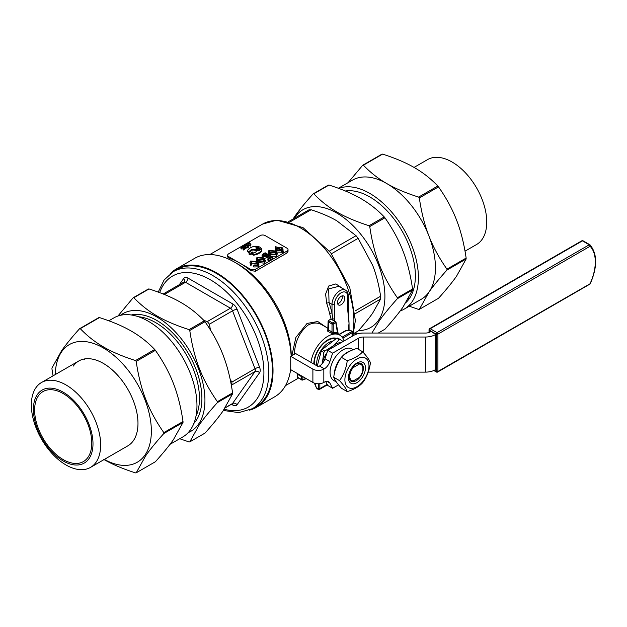 <?xml version="1.0" encoding="UTF-8"?>
<svg xmlns="http://www.w3.org/2000/svg" width="627" height="627" viewBox="0 0 627 627"><rect width="100%" height="100%" fill="white"/><g stroke="black" fill="none" stroke-linecap="round" stroke-linejoin="round"><path stroke-width="0.94" d="M245.439 246.897L244.075 246.105L244.828 245.666L245.439 246.897M244.828 246.544L244.828 245.666M243.002 245.486L243.731 245.909L245.126 245.494L245.988 247.273L243.104 246.27L243.002 245.486M242.704 246.419L242.704 245.659M243.104 246.27L242.868 247.156M243.448 246.889L243.448 246.466M243.778 247.14L243.778 246.278M245.988 247.273L245.988 248.676L244.781 248.261M245.745 248.817L245.745 247.414M249.366 243.981L249.366 243.252L250.439 244.334L248.535 243.731L249.366 243.252M248.817 242.124L250.925 244.42L246.544 243.441L248.112 243.597L249.131 243.01L248.817 242.124M248.825 245.51L250.581 246.027L250.925 244.42M248.48 243.386L248.48 242.32M250.581 246.027L250.581 244.624M257.885 257.807L262.791 258.3L264.328 260.393L263.865 261.263L258.849 260.699L257.423 258.661L257.885 257.807L257.619 259.437M264.132 261.028L262.791 259.703L257.885 259.21M263.614 257.838L265.401 260.479L264.712 261.749L258.026 261.161L256.365 258.614L257.039 257.321L263.614 257.838M265.401 260.479L264.712 263.152L258.026 262.564M256.819 261.412L256.365 258.614M269.767 250.941L274.681 251.435L276.217 253.535L275.747 254.405L270.731 253.841L269.304 251.803L269.767 250.941L269.5 252.579M276.013 254.17L274.681 252.846L269.767 252.344M275.496 250.98L277.283 253.621L276.593 254.891L269.908 254.303L268.246 251.756L268.92 250.455L275.496 250.98M277.283 253.621L276.593 256.294L271.083 256.192M269.077 255.032L268.246 251.756M281.194 247.845L281.946 249.052L281.492 249.914L277.604 247.673L281.194 247.845L281.194 249.248L279.618 248.833M281.711 249.718L281.194 249.248M278.749 250.581L276.868 249.499L276.868 248.088L280.763 250.338L277.173 250.165L276.405 248.943L276.868 248.088M282.33 250.4L283.279 250.949L282.55 251.372L281.594 250.824L276.358 250.628L275.339 248.895L276.021 247.602L275.065 247.054L275.802 246.63L276.758 247.179L282.001 247.375L283.012 249.084L282.33 250.4M281.594 250.824L281.594 252.226L282.55 252.775L283.279 252.352L283.279 250.949M283.012 249.084L282.989 250.776M275.363 248.629L275.065 247.054M275.465 250.957L275.339 248.895M281.594 252.226L276.358 252.03M282.55 252.775L282.55 251.372M266.569 255.894L265.213 255.111L263.599 256.043M265.213 255.111L265.213 253.708L267.784 255.197L263.677 256.09L263.183 255.338L263.646 254.617L265.213 253.708M272.58 257.054L268.732 259.272L267.862 258.771L270.919 256.999L268.63 255.683L267.212 256.498L262.846 256.592L262.031 255.291L262.846 254.107L265.158 252.775L272.58 257.054L272.58 258.457L268.732 260.675L268.732 259.272M262.188 257.305L262.031 255.291M269.704 257.705L268.63 257.086L264.382 258.41M268.63 257.086L268.63 255.683M268.732 260.675L267.862 260.174L267.862 258.771M251.686 263.559L250.651 263.873L249.938 262.321L250.635 261.02L257.305 261.655L258.982 264.155L258.293 265.456L253.786 265.558L254.327 264.978L257.47 264.955L257.932 264.124L256.506 262.125L251.537 261.467L251.074 262.337L251.686 264.962L250.651 265.276L250.651 263.873M257.713 264.751L256.506 263.528L251.286 263.089M258.982 264.155L258.293 266.859L253.786 266.969L253.786 265.558M250.651 265.276L249.938 262.321M246.38 245.494L248.182 245.047L247.391 246.074L246.38 245.494M248.182 245.047L248.159 245.635L248.182 245.047M244.365 244.702L247.399 246.458L248.48 245.831L248.519 244.851L247.007 244.773L246.505 243.464L246.097 243.699L246.576 244.969L246.035 245.298L244.687 244.514L244.365 245.541M248.519 246.262L248.519 244.851M246.411 245.079L246.411 244.248L246.576 244.969M248.48 247.242L247.399 247.861L245.831 246.952M247.399 247.861L247.399 246.458M246.168 245.22L246.097 243.699M242.868 246.482L241.544 246.623L241.771 247.351L242.978 247.446L243.456 246.889L244.781 247.924L243.574 248.621L243.213 248.417L244.185 247.853L243.503 247.312L241.489 247.555L240.964 247.03L241.238 246.45L242.868 246.482L242.868 247.493M243.229 249.091L240.964 248.433L241.238 246.45M242.586 247.524L242.586 246.685M240.964 248.433L241.238 247.853L240.964 248.433M243.503 248.253L243.503 247.312M244.781 247.924L244.781 249.327L243.574 250.024L243.213 248.417M243.574 250.024L243.574 248.621M248.848 242.163L260.26 235.572A3.441 1.983 180 0 1 265.127 235.572L287.017 248.206A3.441 1.983 180 0 1 288.02 249.609A3.441 1.983 180 0 1 287.017 251.019L255.401 269.273A3.441 1.983 180 0 1 250.534 269.273L228.651 256.631A3.441 1.983 180 0 1 227.64 255.228A3.441 1.983 180 0 1 228.651 253.825L240.964 246.709M241.614 246.34L242.704 245.706M243.049 245.51L244.365 244.749M244.726 244.538L246.097 243.746M246.967 243.245L248.48 242.375M261.655 249.585L261.655 250.283A5.808 3.354 180 0 1 260.879 251.96A12.038 6.952 180 0 1 253.574 255.197L251.78 254.17L251.78 253.465A7.516 4.342 0 0 0 255.393 252.305A3.01 1.74 0 0 0 256.271 251.074A3.01 1.74 0 0 0 254.413 249.475A3.01 1.74 0 0 0 251.137 249.852A7.516 4.342 0 0 0 249.131 251.936L247.336 250.902A12.038 6.952 180 0 1 252.947 246.677A5.808 3.354 180 0 1 261.655 249.585A5.808 3.354 180 0 1 260.879 251.262A12.038 6.952 180 0 1 253.574 254.499L251.78 253.465M256.208 251.427A3.01 1.74 0 0 0 254.131 250.118A3.01 1.74 0 0 0 251.137 250.549A7.516 4.342 0 0 0 249.436 252.062M248.786 252.438L247.336 251.599L247.336 250.902M253.049 252.43L249.985 254.201L249.138 253.708L249.875 253.277L248.598 252.54L250.181 251.631L251.458 252.367L252.203 251.936L253.049 252.43L252.783 253.284M251.78 253.864L249.985 254.899L249.138 254.405L249.138 253.708M249.272 253.629L248.598 252.54M249.985 254.899L249.985 254.201M257.18 248.997L256.945 248.159L257.846 248.684A1.035 0.596 0 0 0 257.078 249.256A1.035 0.596 0 0 0 258.112 249.859A1.035 0.596 0 0 0 259.155 249.256A1.035 0.596 0 0 0 258.849 248.841L255.44 246.873A1.207 0.698 180 0 1 257.148 246.873L259.696 248.347A2.242 1.293 180 0 1 260.354 249.256A2.242 1.293 180 0 1 258.112 250.549A2.242 1.293 180 0 1 255.879 249.256A2.242 1.293 180 0 1 256.945 248.159M256.945 248.864A2.242 1.293 0 0 0 255.965 249.609M260.268 249.609A2.242 1.293 0 0 0 259.696 249.044L257.148 247.571A1.207 0.698 0 0 0 256.31 247.367M259.155 249.256L259.155 249.961A1.035 0.596 180 0 1 258.332 250.549M257.901 250.549A1.035 0.596 180 0 1 257.078 249.961L257.078 249.256M253.574 255.197L253.574 254.499M288.02 249.609L288.02 251.364L287.017 252.979L255.401 271.232L250.534 270.574A75.663 43.686 -120 0 0 239.592 262.948A75.663 43.686 -120 0 0 228.651 257.94L227.64 256.984L227.64 255.228M353.495 333.815L358.15 330.993C364.311 324.096 369.154 318.132 372.681 313.108L380.613 299.032L380.613 296.226C378.865 284.76 376.224 274.477 372.681 265.37L358.15 238.323L356.042 235.705L336.871 220.829C329.81 216.738 321.22 213.047 311.11 209.763L309.001 209.951M336.464 338.384A19.703 11.38 120 0 0 327.749 339.889A19.703 11.38 120 0 0 313.821 364.021A19.703 11.38 120 0 0 313.821 364.044M310.968 362.398A24.077 13.904 -60 0 1 327.749 336.315A24.077 13.904 -60 0 1 339.787 335.124A24.077 13.904 -60 0 1 344.066 340.939M337.639 303.75A5.157 2.978 120 0 0 342.342 297.002A5.157 2.978 120 0 0 342.185 295.866M344.779 298.405A5.157 2.978 -60 0 1 342.522 303.601A5.157 2.978 -60 0 1 338.549 304.981A5.157 2.978 -60 0 1 338.549 299.024A5.157 2.978 -60 0 1 343.706 296.046A5.157 2.978 -60 0 1 344.779 298.405M348.283 310.436L349.035 323.328L348.322 305.365M349.074 330.123L349.035 323.328L348.643 330.194M342.687 288.506L335.907 283.913L328.697 286.022L325.593 294.126L326.722 303.335A1.716 0.462 161.4 0 1 329.034 302.653L328.689 288.89L338.886 286.312M326.722 303.335A75.663 43.686 60 0 1 329.63 313.571A1.716 0.658 167 0 1 332.004 313.124A77.387 44.682 -120 0 0 329.034 302.653L332.004 304.369L332.004 313.124L332.804 318.916A1.716 0.995 0 0 0 334.442 318.657L334.442 304.369A9.46 5.463 -60 0 1 341.127 292.785A9.46 5.463 -60 0 1 347.813 296.649L347.813 310.937A1.716 0.995 0 0 0 348.322 310.232A1.716 0.995 0 0 0 348.322 310.224M332.929 319.95L332.804 318.916A1.716 0.878 -15.7 0 0 331.652 319.206M329.63 313.571L331.189 319.48M294.369 354.224C294.925 341.676 299.541 331.942 308.202 325.029C312.998 322.474 317.544 322.38 321.823 324.747L321.823 324.747M326.095 327.216L317.771 321.526L307.058 323.43L295.873 337.428L291.884 355.65M327.952 330.163A24.077 13.904 120 0 0 327.521 330.194L327.56 331.08L331.213 333.18L333.603 333.705A24.077 13.904 -60 0 1 337.734 334.113L338.282 334.254L335.994 322.074A0.862 0.572 -9.5 0 0 335.743 321.753A0.862 0.494 120 0 0 335.147 321.518A0.862 0.494 60 0 1 335.751 322.568A0.862 0.572 -9.5 0 0 335.994 322.074A0.862 0.862 0 0 0 335.578 321.471L330.899 319.065L335.147 321.518L332.616 322.976A0.862 0.494 120 0 0 332.004 324.034A0.862 0.494 0 0 0 333.227 324.034A0.862 0.494 -120 0 0 332.616 322.976L328.36 320.522L328.36 321.925L332.004 324.034L332.004 332.059L328.36 329.763M170.599 273.427A79.966 46.171 60 0 1 176.508 268.818L194.746 258.285A79.966 46.171 60 0 1 234.725 262.251L237.766 264.006A75.663 43.686 60 0 1 291.265 356.011M347.813 310.937L349.035 323.328L348.236 330.257M301.799 376.059A0.862 0.494 120 0 0 301.611 376.686L301.611 379.609L297.363 377.156L301.783 380.001A0.862 0.494 120 0 0 302.112 380.009A0.862 0.572 -110.5 0 0 302.825 379.609A0.862 0.494 180 0 1 301.611 379.609A0.862 0.494 120 0 0 301.783 380.001A0.862 0.862 0 0 0 302.52 380.064L306.289 378.653M297.363 377.156L297.355 374.225L301.611 376.686A0.862 0.494 0 0 0 302.825 376.686A0.862 0.494 -120 0 0 302.825 376.647M297.707 373.731L297.355 374.225M337.757 333.768L337.498 333A24.939 14.397 120 0 0 333.227 332.576L332.004 332.059A0.862 0.494 120 0 1 331.213 333.18M337.734 334.113A0.862 0.698 108.8 0 1 337.498 333L335.751 322.568L333.227 324.034L333.227 332.576A0.862 0.651 -95.9 0 0 333.603 333.705M332.098 319.645L331.581 319.167M328.36 320.522L330.899 319.065M314.825 384.092L314.981 384.218A0.862 0.494 180 0 1 314.73 383.865A0.862 0.862 0 0 0 314.793 384.179L316.306 387.627L314.981 383.324M339.058 334.7L345.83 330.797L349.443 330.233L345.696 330.648A0.862 0.862 0 0 0 345.399 330.75A0.862 0.494 60 0 1 345.83 330.797L345.642 330.719M237.766 264.006L234.725 262.251A79.966 46.171 60 0 1 291.163 356.073M290.724 368.935A79.966 46.171 60 0 1 274.712 396.797L256.467 407.323A79.966 46.171 60 0 1 249.522 410.136M176.508 268.818A79.966 46.171 60 0 1 216.487 272.776A79.966 46.171 60 0 1 268.724 343.243A79.966 46.171 60 0 1 256.467 407.323M359.914 363.127L359.451 363.997A9.287 5.361 -60 0 1 362.892 368.684A9.287 5.361 -60 0 1 359.451 377.336L353.205 380.942A9.287 5.361 -60 0 1 349.764 376.263A9.287 5.361 -60 0 1 353.205 367.61L352.17 367.798M351.238 381.279L353.205 380.942M359.451 363.997L353.205 367.61M230.227 379.586L231.912 382.078L231.912 384.884L231.379 385.48M203.814 320.366L207.333 321.557L209.442 324.175L210.421 329.951M223.392 410.466L238.824 412.629L252.391 408.686L256.043 406.578A79.104 45.669 -120 0 0 264.931 333.744A79.104 45.669 -120 0 0 176.932 269.563L173.287 271.671L164.078 280.01L158.223 292.104M341.503 342.42A19.774 11.419 120 0 0 333.102 345.971L339.301 339.693L336.707 338.196A22.353 12.908 -60 0 1 337.851 338.016L343.118 341.488M340.445 339.513A22.353 12.908 120 0 0 339.301 339.693M327.035 352.554A19.774 11.419 120 0 0 322.388 362.539L323.853 352.484L321.259 350.979A22.353 12.908 -60 0 1 322.192 349.545L324.786 351.042L333.102 345.971A19.774 11.419 120 0 0 329.567 349.31M324.786 351.042A22.353 12.908 120 0 0 323.853 352.484M321.988 363.942L322.388 362.539A19.774 11.419 120 0 0 322.074 363.848M333.125 340.994A17.195 9.93 120 0 0 317.419 358.409A17.195 9.93 120 0 0 316.847 365.792M314.268 364.303A18.92 10.925 -60 0 1 315.06 357.892A18.92 10.925 -60 0 1 332.2 338.752A18.92 10.925 -60 0 1 335.751 338.941M317.254 366.027L321.259 350.979M322.192 349.545L336.707 338.196M290.724 356.324L295.591 353.518L317.748 366.309A0.862 0.494 0 0 0 318.963 366.309L319.488 366.011L324.347 368.825L323.83 369.123A7.736 4.467 180 0 1 312.889 369.123L290.724 356.324L290.724 369.664L312.889 382.462A7.736 4.467 0 0 0 323.83 382.462L324.347 382.164A8.598 4.961 120 0 1 328.65 381.733A8.598 4.961 120 0 1 329.857 383.034L332.616 388.27L338.533 384.853M319.488 366.011A8.598 4.961 120 0 0 324.998 358.777L327.749 350.36L353.706 335.374A13.755 7.939 180 0 1 363.433 333.047L425.49 333.047A6.881 3.974 0 0 0 430.357 331.887L430.851 331.597M332.616 388.27L327.749 385.464L325.695 381.553M327.749 350.36L332.616 353.166L358.566 338.18A6.881 3.974 180 0 1 363.433 337.02L363.433 352.617M368.221 372.125L425.49 372.125L425.49 337.02L363.433 337.02M425.49 337.02A13.755 7.939 0 0 0 435.216 334.693L436.071 334.199L436.071 371.27L436.071 334.199L429.503 330.413L429.503 332.302M425.49 372.125A13.755 7.939 0 0 0 435.216 369.797L435.718 369.507M324.347 368.825A8.598 4.961 120 0 0 329.857 361.583L332.616 353.166M435.718 334.403L429.503 330.413M353.307 349.694L351.285 348.581A18.23 10.526 -60 0 0 333.47 360.149A18.23 10.526 -60 0 0 333.838 380.534L336.338 381.976M334.34 373.723A18.23 10.526 -60 0 1 350.391 350.948M356.175 364.075A10.173 5.878 -60 0 1 361.262 363.574A10.173 5.878 -60 0 1 362.821 371.725A10.173 5.878 -60 0 1 356.175 380.691A10.173 5.878 -60 0 1 351.089 381.2A10.173 5.878 -60 0 1 349.529 373.041A10.173 5.878 -60 0 1 356.175 364.075M356.935 362.994A12.038 6.952 120 0 0 349.568 381.992A12.038 6.952 120 0 0 364.311 373.48A12.038 6.952 120 0 0 356.935 362.994M344.897 379.774A17.023 9.828 120 0 0 362.955 381.388A17.023 9.828 120 0 0 362.955 357.312A17.023 9.828 120 0 0 344.897 379.774M347.248 360.697C354.004 358.66 359.153 355.689 362.688 351.786C366.873 356.379 369.452 360.039 370.416 362.774C369.452 370.338 366.873 376.968 362.688 382.674C359.153 386.577 354.004 389.547 347.248 391.593C346.284 388.858 343.706 385.197 339.52 380.605C343.706 374.899 346.284 368.268 347.248 360.697L341.449 357.359C337.271 363.064 334.693 369.695 333.729 377.258C334.693 379.993 337.271 383.653 341.449 388.246L347.248 391.593M362.688 351.786L356.896 348.44C350.14 350.485 344.991 353.456 341.449 357.359M339.52 380.605L333.729 377.258M337.224 212.2C328.642 207.278 320.836 201.157 313.813 193.821L329.003 185.051C341.707 189.103 352.319 193.61 360.838 198.563C369.421 203.485 377.227 209.614 384.249 216.942L369.06 225.72C356.355 221.66 345.743 217.154 337.224 212.2M329.003 185.051A79.104 45.669 60 0 0 328.313 185.114L313.124 193.884C305.357 202.537 299.345 209.896 295.098 215.962L292.997 219.058M354.913 333L357.225 333.901M371.936 333.047L379.343 320.765C383.591 314.699 389.602 307.34 397.369 298.687L412.566 289.917L402.965 307.136C398.717 313.202 392.714 320.562 384.939 329.214L378.3 333.047M384.249 216.942A79.104 45.669 60 0 1 384.939 217.804C392.714 228.879 398.717 239.929 402.965 250.965C407.268 261.968 410.466 274.65 412.566 288.992A79.104 45.669 60 0 1 412.566 289.917M369.06 225.72A79.104 45.669 60 0 1 369.75 226.574L384.939 217.804M412.566 288.992L397.369 297.77A79.104 45.669 60 0 1 397.369 298.687M397.369 297.77C389.602 286.696 383.591 275.637 379.343 264.602C375.04 253.598 371.842 240.925 369.75 226.574M313.124 193.884A79.104 45.669 60 0 1 313.813 193.821M294.306 218.298A67.928 39.219 60 0 1 335.86 212.537A67.928 39.219 60 0 1 378.473 264.853A67.928 39.219 60 0 1 358.519 330.578M222.993 411.038C218.752 417.104 212.741 424.463 204.974 433.116L189.777 441.886L199.378 424.675C203.626 418.609 209.63 411.249 217.404 402.589L232.593 393.819L222.993 411.038M179.714 438.728L189.088 441.949A79.104 45.669 -120 0 0 189.777 441.886M149.038 288.953C161.735 293.013 172.347 297.512 180.874 302.473C189.456 307.387 197.254 313.516 204.284 320.852L189.088 329.622C176.391 325.562 165.779 321.055 157.252 316.102C148.67 311.188 140.871 305.059 133.841 297.723L149.038 288.953A79.104 45.669 -120 0 0 148.348 289.016L133.151 297.786L117.923 316.032M188.186 432.622A67.928 39.219 -120 0 0 198.5 368.754A67.928 39.219 -120 0 0 120.455 315.303M217.404 402.589A79.104 45.669 -120 0 0 217.404 401.672C209.63 390.597 203.626 379.547 199.378 368.504C195.075 357.5 191.87 344.826 189.777 330.476A79.104 45.669 -120 0 0 189.088 329.622M133.841 297.723A79.104 45.669 -120 0 0 133.151 297.786M232.593 393.819A79.104 45.669 -120 0 0 232.593 392.902L217.404 401.672M189.777 330.476L204.974 321.706A79.104 45.669 -120 0 0 204.284 320.852M204.974 321.706C212.741 332.78 218.752 343.831 222.993 354.874C227.303 365.878 230.501 378.551 232.593 392.902M50.089 380.213A49.008 28.293 -120 0 0 41.5 382.509A49.008 28.293 -120 0 0 41.5 439.096A49.008 28.293 -120 0 0 90.515 467.397A49.008 28.293 -120 0 0 93.979 417.488A49.008 28.293 -120 0 0 50.089 380.213M49.517 388.113A42.134 24.328 -120 0 0 47.119 446.252A42.134 24.328 -120 0 0 92.961 445.35A42.134 24.328 -120 0 0 49.517 388.113M50.074 389.688A40.41 23.332 -120 0 0 42.989 391.577A40.41 23.332 -120 0 0 42.989 438.242A40.41 23.332 -120 0 0 83.407 461.574A40.41 23.332 -120 0 0 86.267 420.419A40.41 23.332 -120 0 0 50.074 389.688M414.047 167.417L427.583 159.603A49.008 28.293 60 0 1 476.598 187.904A49.008 28.293 60 0 1 476.598 244.491L465.022 251.176M409.259 306.203L418.632 309.424A79.104 45.669 60 0 0 419.33 309.362L428.923 292.143C433.171 286.077 439.182 278.717 446.949 270.065L466.143 258.982L456.542 276.201C452.294 282.268 446.291 289.627 438.516 298.28L419.33 309.362M338.384 188.272L352.405 180.168A68.79 39.713 60 0 1 386.804 183.578C378.222 178.656 370.416 172.527 363.394 165.199L382.58 154.117C395.284 158.176 405.896 162.675 414.416 167.636C422.998 172.55 430.804 178.679 437.826 186.015L418.632 197.09C405.935 193.038 395.323 188.531 386.804 183.578A68.79 39.713 60 0 1 428.923 235.979C424.62 224.975 421.422 212.302 419.33 197.952L438.516 186.87C446.291 197.944 452.294 208.995 456.542 220.038C460.845 231.042 464.043 243.715 466.143 258.065L446.949 269.148C439.182 258.073 433.171 247.014 428.923 235.979A68.79 39.713 60 0 1 428.923 292.143A68.79 39.713 60 0 1 421.195 299.314L404.172 309.142A68.79 39.713 60 0 1 400.175 310.968M363.394 165.199A79.104 45.669 60 0 0 362.704 165.262L381.89 154.179A79.104 45.669 60 0 1 382.58 154.117M437.826 186.015A79.104 45.669 60 0 1 438.516 186.87M466.143 258.065A79.104 45.669 60 0 1 466.143 258.982M418.632 197.09A79.104 45.669 60 0 1 419.33 197.952M446.949 269.148A79.104 45.669 60 0 1 446.949 270.065M362.704 165.262L348.118 182.645M338.745 188.406A68.79 39.713 60 0 1 405.74 232.523A68.79 39.713 60 0 1 404.172 309.142M345.367 191A64.487 37.236 60 0 1 403.294 233.22A64.487 37.236 60 0 1 406.202 302.277M131.294 331.095C139.876 336.009 147.682 342.138 154.704 349.474L135.51 360.556C122.814 356.497 112.202 351.99 103.674 347.037C95.092 342.115 87.294 335.994 80.264 328.658L99.458 317.575C112.162 321.635 122.774 326.142 131.294 331.095M173.42 383.497C177.723 394.501 180.921 407.174 183.013 421.524L163.827 432.606C156.052 421.532 150.049 410.473 145.801 399.438C141.498 388.434 138.293 375.761 136.2 361.411L155.394 350.328C163.161 361.403 169.172 372.462 173.42 383.497M173.42 439.66C169.172 445.726 163.161 453.086 155.394 461.738L136.2 472.821L145.801 455.602C150.049 449.535 156.052 442.176 163.827 433.523L183.013 422.441L173.42 439.66M103.674 459.364C112.202 464.325 122.814 468.824 135.51 472.883A79.104 45.669 -120 0 0 136.2 472.821M80.264 328.658A79.104 45.669 -120 0 0 79.574 328.72C71.807 337.373 65.804 344.732 61.556 350.799L51.955 368.018A79.104 45.669 -120 0 0 51.955 368.935L53.076 375.824M104.317 459.426A67.928 39.219 -120 0 0 144.672 399.054A67.928 39.219 -120 0 0 61.728 351.661A67.928 39.219 -120 0 0 55.301 374.538M163.827 433.523A79.104 45.669 -120 0 0 163.827 432.606M136.2 361.411A79.104 45.669 -120 0 0 135.51 360.556M99.458 317.575A79.104 45.669 -120 0 0 98.768 317.638L79.574 328.72M183.013 422.441A79.104 45.669 -120 0 0 183.013 421.524M155.394 350.328A79.104 45.669 -120 0 0 154.704 349.474M169.972 444.355L182.716 437.003A68.79 39.713 -120 0 0 182.716 357.57A68.79 39.713 -120 0 0 113.926 317.858L108.832 320.797M90.515 467.397L127.83 445.852A49.008 28.293 -120 0 0 127.83 389.257A49.008 28.293 -120 0 0 78.822 360.964A49.008 28.293 -120 0 0 73.312 366.066M84.911 358.871A49.008 28.293 -120 0 0 84.253 359.749M262.791 259.703L262.791 258.3M264.712 263.152L264.712 261.749M258.026 262.196L258.026 261.161M274.681 252.846L274.681 251.435M276.593 256.294L276.593 254.891M269.908 255.518L269.908 254.303M276.358 251.639L276.358 250.628M263.646 256.02L263.646 254.617M262.846 257.501L262.846 256.592M267.212 257.901L267.212 256.498M251.537 262.87L251.537 261.467M256.506 263.528L256.506 262.125M258.293 266.859L258.293 265.456M247.077 245.894L247.077 245.094M241.489 248.958L241.489 247.555M243.229 248.41L243.229 247.681M259.696 249.044L259.696 248.347M257.148 247.571L257.148 246.873M260.879 251.96L260.879 251.262M251.137 250.549L251.137 249.852M287.017 251.019L287.017 252.979M255.401 269.273L255.401 271.232M250.534 269.273L250.534 270.574M228.651 256.631L228.651 257.94M331.503 253.708L358.15 238.323M380.613 296.226L355.039 310.992M356.042 235.705L329.441 251.059M290.035 221.927L311.11 209.763M348.745 309.346A1.716 0.635 -3.6 0 0 348.322 309.613M348.322 310.232L348.322 295.952A1.716 0.995 180 0 1 347.813 296.649M348.322 295.952C348.173 292.989 347.24 291.053 345.501 290.129A11.176 6.45 120 0 0 336.887 293.123A11.176 6.45 120 0 0 332.004 304.369A1.716 0.995 0 0 0 334.442 304.369M334.387 320.789L334.442 318.657M209.826 254.546L262.556 224.098A75.663 43.686 60 0 1 300.396 227.852A75.663 43.686 60 0 1 352.578 333.399M305.929 378.442L302.825 379.609L302.857 376.67M328.36 321.925L328.36 329.951A0.862 0.494 -60 0 1 327.56 331.08M316.227 387.431L317.011 388.677A0.862 0.494 120 0 1 316.831 388.285A0.862 0.494 60 0 1 316.306 387.627M318.634 389.32A0.862 0.494 -60 0 1 318.202 389.367L319.496 389.406A1.716 0.995 -120 0 0 319.848 388.622L319.848 383.685M318.634 383.763L318.634 388.622A0.862 0.494 0 0 0 319.848 388.622L327.184 384.382M318.634 388.622A0.862 0.494 60 0 1 318.022 388.975L316.831 388.285M317.011 388.677L318.202 389.367A0.862 0.494 -60 0 1 318.022 388.975M350.705 330.319A0.862 0.494 120 0 0 350.274 330.366L351.465 331.048A0.862 0.494 -60 0 1 351.896 331.009L349.231 330.264M349.443 330.233A0.862 0.494 180 0 1 350.274 330.366M342.851 338.133L352.068 332.804A0.862 0.494 -120 0 0 351.465 331.754L342.13 337.146M352.068 336.315L352.068 332.804A1.716 0.995 0 0 0 352.578 332.106L351.896 331.009M351.465 331.048A0.862 0.494 180 0 1 351.465 331.754M355.258 313.672L380.613 299.032M358.15 330.993L353.534 333.658M231.449 404.282L232.876 405.105A3.441 1.983 120 0 0 232.445 403.757M232.876 405.105A6.881 3.974 -120 0 0 237.084 404.728A3.441 2.712 35.1 0 0 232.546 403.506A3.441 1.983 60 0 1 232.162 403.866L225.101 407.942M237.084 404.728L259.554 372.767A3.441 2.712 35.1 0 0 255.017 371.545L232.546 403.506L225.242 407.73M259.554 372.767A6.881 3.974 -120 0 0 259.554 367.148A3.441 0.729 -21.2 0 0 255.017 368.739A3.441 1.983 60 0 1 255.017 371.545L231.912 384.884M259.554 367.148L237.084 309.244A3.441 0.729 -21.2 0 0 232.546 310.835L255.017 368.739L231.912 382.078M164.368 294.478L185.506 282.275A3.441 1.983 60 0 0 183.789 282.103L184.111 281.821A3.441 2.712 35.1 0 0 183.727 278.443L179.353 284.666M237.084 309.244A6.881 3.974 -120 0 0 232.876 304.001A3.441 1.983 -60 0 1 230.438 308.218A3.441 1.983 60 0 1 232.546 310.835L209.442 324.175M207.333 321.557L230.438 308.218L185.506 282.275A3.441 1.983 120 0 0 187.943 278.067A6.881 3.974 -120 0 0 183.727 278.443M232.876 304.001L187.943 278.067M159.681 292.644A75.663 43.686 60 0 1 205.068 277.024A75.663 43.686 60 0 1 256.741 337.444A75.663 43.686 60 0 1 224.231 409.251M252.391 408.686A79.104 45.669 -120 0 0 261.279 335.853A79.104 45.669 -120 0 0 173.287 271.671M312.889 382.462L312.889 369.123M323.83 369.123L323.83 382.462M435.216 334.693L435.216 369.797M358.566 349.404L358.566 338.18M326.918 381.334L329.857 383.034M324.998 358.777L329.857 361.583M590.093 283.608A1.207 0.698 60 0 1 589.842 284.164A1.207 1.207 0 0 0 590.336 283.616L437.897 371.482A1.207 0.698 180 0 1 436.188 371.482A1.207 0.698 120 0 0 436.439 372.03A1.207 1.207 0 0 0 437.646 372.03A1.207 0.698 -120 0 0 437.897 371.482L437.897 334.128A1.207 0.698 -120 0 0 437.043 332.655A1.207 0.698 120 0 0 436.188 334.128A1.207 0.698 0 0 0 437.897 334.128L590.093 246.262A1.207 0.972 -44.1 0 0 589.929 244.796A1.207 0.698 120 0 0 589.842 244.726A1.207 0.698 120 0 0 589.239 244.789A1.207 0.698 60 0 1 590.093 246.262A39.211 22.635 -60 0 1 590.093 283.608M437.043 371.976A1.207 0.698 -120 0 0 437.646 372.03L589.842 284.164M590.336 283.616C597.476 266.851 597.398 253.959 590.101 244.93A1.207 1.207 0 0 0 589.842 244.726L583.032 240.792A1.207 1.207 0 0 0 581.832 240.792A1.207 0.698 60 0 1 582.428 240.854A1.207 0.698 -60 0 1 583.032 240.792A1.207 0.698 -60 0 1 583.126 240.862L589.741 244.687M430.232 328.728A1.207 0.698 -120 0 0 429.628 328.666A1.207 1.207 0 0 0 429.033 329.708A1.207 0.698 0 0 0 429.385 330.202A1.207 0.698 -60 0 1 430.232 328.728L582.428 240.854L589.239 244.789L437.043 332.655L430.232 328.728M429.385 329.214A1.207 0.698 0 0 0 429.033 329.708L429.033 332.482M429.385 332.349L429.385 330.202L436.188 334.128L436.188 371.482L434.197 370.33M434.331 370.267L436.071 371.27M138.543 316.768A61.908 35.747 60 0 1 193.602 369.789A61.908 35.747 60 0 1 195.969 416.226M193.868 423.437A63.625 36.734 -120 0 0 195.867 368.989A63.625 36.734 -120 0 0 131.247 314.981M248.825 246.748L248.825 245.345M240.933 246.858L240.933 248.268M288.679 221.55L309.26 209.669M345.501 290.129L338.87 286.304M339.787 335.124L338.259 334.238M328.109 328.383L321.831 324.755M285.497 385.605L298.491 378.097M348.314 310.216L348.4 312.701M328.109 321.079L327.788 330.28M319.496 389.406L327.419 384.829M314.73 383.246L314.73 383.865M345.399 330.75L338.807 334.559M352.578 336.025L352.578 332.106M352.891 335.845L355.376 320.538L349.819 287.817L330.594 252.516L302.974 227.593L276.813 220.132L262.556 224.098M232.162 403.529L232.641 403.733L232.162 403.866M183.789 282.103L163.185 294M581.832 240.792L429.628 328.666M436.439 372.03L433.806 370.51M408.263 298.836L409.76 297.974M346.543 191.494L347.852 190.741M78.822 360.964L41.5 382.509"/></g></svg>
